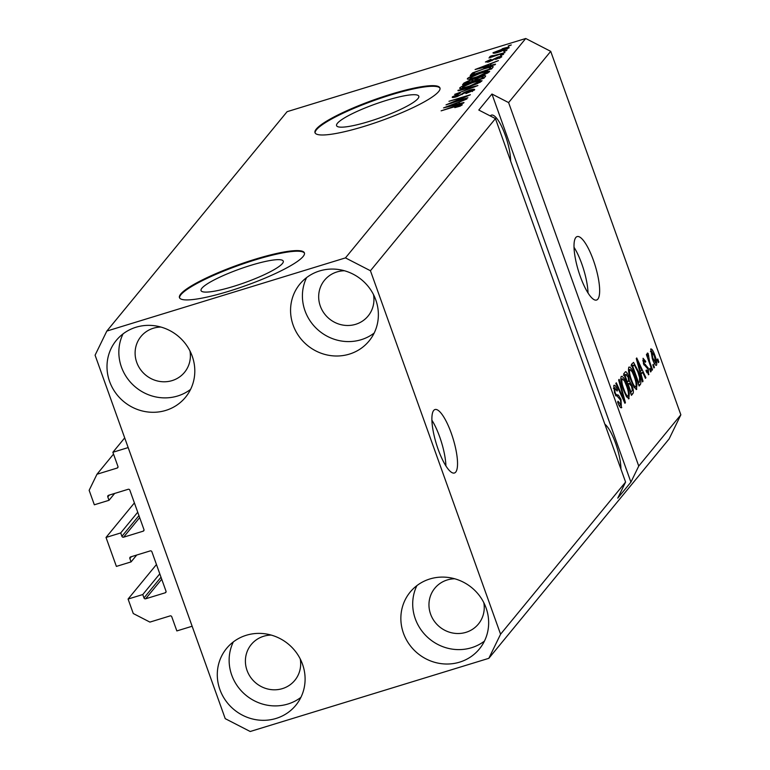 <?xml version="1.0" encoding="UTF-8"?>
<svg xmlns="http://www.w3.org/2000/svg" width="770" height="770" viewBox="0 0 770 770"><rect width="100%" height="100%" fill="white"/><g stroke="black" fill="none" stroke-linecap="round" stroke-linejoin="round"><path stroke-width="1.16" d="M134.403 502.916L106.019 537.45L120.707 532.946L121.92 536.334A1.328 1.261 39.4 0 0 123.585 537.191L143.162 531.184A1.328 1.261 39.4 0 0 143.952 529.577L129.832 490.153A1.328 1.261 39.4 0 0 128.167 489.297L108.589 495.293A1.328 1.261 39.4 0 0 107.8 496.9L109.013 500.298L94.335 504.793L89.147 490.317L96.972 474.243L117.165 468.054A1.328 1.261 39.4 0 0 117.945 466.447L112.872 452.279L124.702 437.889M112.872 452.279L128.176 447.582L192.144 626.241L176.84 630.928L171.768 616.76A1.328 1.261 39.4 0 0 170.103 615.904L149.909 622.102L133.268 613.526L128.08 599.05L156.464 564.516M96.972 474.243L113.527 454.098M109.013 500.298L114.653 493.435M120.707 532.946L137.734 512.223M106.019 537.45L116.386 566.402L131.073 561.898L136.704 555.045M128.08 599.05L142.768 594.546L143.98 597.934A1.328 1.261 39.4 0 0 145.645 598.791L165.223 592.794A1.328 1.261 39.4 0 0 166.002 591.187L151.892 551.753A1.328 1.261 39.4 0 0 150.227 550.897L130.64 556.903A1.328 1.261 39.4 0 0 129.861 558.51L131.073 561.898M142.768 594.546L159.794 573.823M433.683 410.458A33.177 8.768 73 0 0 437.206 446.571A33.177 8.768 73 0 0 454.444 472.992A33.177 8.768 73 0 0 455.744 472.068A33.177 8.768 73 0 0 452.221 435.955A33.177 8.768 73 0 0 434.983 409.544A33.177 8.768 73 0 0 433.683 410.458M575.806 237.516A33.177 8.768 73 0 0 579.319 273.629A33.177 8.768 73 0 0 596.558 300.04A33.177 8.768 73 0 0 597.857 299.116A33.177 8.768 73 0 0 594.344 263.013A33.177 8.768 73 0 0 577.105 236.592A33.177 8.768 73 0 0 575.806 237.516M233.493 286.411A43.669 7.267 -19.7 0 0 283.264 261.155A43.669 7.267 -19.7 0 0 250.808 265.342A43.669 7.267 -19.7 0 0 201.047 290.598A43.669 7.267 -19.7 0 0 233.493 286.411M369.032 121.477A43.669 7.267 -19.7 0 0 418.803 96.221A43.669 7.267 -19.7 0 0 386.347 100.398A43.669 7.267 -19.7 0 0 336.577 125.654A43.669 7.267 -19.7 0 0 369.032 121.477M364.316 126.338A66.364 11.05 -19.7 0 0 439.949 87.953A66.364 11.05 -19.7 0 0 390.631 94.306A66.364 11.05 -19.7 0 0 314.997 132.69A66.364 11.05 -19.7 0 0 364.316 126.338M440.026 88.271A66.364 11.05 -19.7 0 0 390.852 94.922A66.364 11.05 -19.7 0 0 315.132 132.989M228.777 291.272A66.364 11.05 -19.7 0 0 304.41 252.887A66.364 11.05 -19.7 0 0 255.091 259.249A66.364 11.05 -19.7 0 0 179.458 297.634A66.364 11.05 -19.7 0 0 228.777 291.272M304.497 253.205A66.364 11.05 -19.7 0 0 255.313 259.865A66.364 11.05 -19.7 0 0 179.593 297.932M510.625 161.017A28.201 7.45 73 0 0 503.493 130.602A28.201 7.45 73 0 0 491.443 115.115A28.201 7.45 73 0 0 490.336 115.895A28.201 7.45 73 0 0 490.288 115.952M160.892 327.048A28.201 26.796 -140.6 0 0 153.374 328.232A28.201 26.796 -140.6 0 0 140.958 336.509A28.201 26.796 -140.6 0 0 140.361 369.34A28.201 26.796 -140.6 0 0 172.124 380.601A28.201 26.796 -140.6 0 0 184.54 372.324A28.201 26.796 -140.6 0 0 189.949 350.928M271.184 635.077A28.201 26.796 -140.6 0 0 263.658 636.261A28.201 26.796 -140.6 0 0 251.241 644.538A28.201 26.796 -140.6 0 0 250.654 677.359A28.201 26.796 -140.6 0 0 282.407 688.621A28.201 26.796 -140.6 0 0 294.823 680.343A28.201 26.796 -140.6 0 0 300.242 658.956M454.743 578.78A28.201 26.796 -140.6 0 0 447.226 579.964A28.201 26.796 -140.6 0 0 434.809 588.241A28.201 26.796 -140.6 0 0 434.213 621.072A28.201 26.796 -140.6 0 0 465.975 632.334A28.201 26.796 -140.6 0 0 478.391 624.056A28.201 26.796 -140.6 0 0 483.81 602.66M344.459 270.761A28.201 26.796 -140.6 0 0 336.933 271.945A28.201 26.796 -140.6 0 0 324.526 280.213A28.201 26.796 -140.6 0 0 323.929 313.043A28.201 26.796 -140.6 0 0 355.682 324.305A28.201 26.796 -140.6 0 0 368.099 316.027A28.201 26.796 -140.6 0 0 373.517 294.641M319.579 270.953A44.795 42.552 39.4 0 1 370.024 288.837A44.795 42.552 39.4 0 1 369.08 340.975A44.795 42.552 39.4 0 1 349.359 354.123A44.795 42.552 39.4 0 1 298.914 336.24A44.795 42.552 39.4 0 1 299.857 284.101A44.795 42.552 39.4 0 1 319.579 270.953M374.153 333.073A44.795 42.552 39.4 0 1 361.197 339.705A44.795 42.552 39.4 0 1 313.814 325.7A44.795 42.552 39.4 0 1 306.624 277.585M429.872 578.973A44.795 42.552 39.4 0 1 480.307 596.856A44.795 42.552 39.4 0 1 479.364 648.995A44.795 42.552 39.4 0 1 459.642 662.142A44.795 42.552 39.4 0 1 409.207 644.259A44.795 42.552 39.4 0 1 410.15 592.12A44.795 42.552 39.4 0 1 429.872 578.973M484.445 641.102A44.795 42.552 39.4 0 1 471.49 647.734A44.795 42.552 39.4 0 1 424.106 633.72A44.795 42.552 39.4 0 1 416.917 585.604M246.304 635.269A44.795 42.552 39.4 0 1 296.748 653.153A44.795 42.552 39.4 0 1 295.805 705.291A44.795 42.552 39.4 0 1 276.083 718.439A44.795 42.552 39.4 0 1 225.639 700.556A44.795 42.552 39.4 0 1 226.582 648.417A44.795 42.552 39.4 0 1 246.304 635.269M300.878 697.389A44.795 42.552 39.4 0 1 287.922 704.021A44.795 42.552 39.4 0 1 240.538 690.016A44.795 42.552 39.4 0 1 233.349 641.901M136.011 327.24A44.795 42.552 39.4 0 1 186.456 345.124A44.795 42.552 39.4 0 1 185.512 397.262A44.795 42.552 39.4 0 1 165.791 410.41A44.795 42.552 39.4 0 1 115.346 392.527A44.795 42.552 39.4 0 1 116.299 340.388A44.795 42.552 39.4 0 1 136.011 327.24M190.594 389.37A44.795 42.552 39.4 0 1 177.639 396.001A44.795 42.552 39.4 0 1 130.255 381.987A44.795 42.552 39.4 0 1 123.056 333.872M106.828 331.071L345.461 257.892L370.437 270.742L495.447 118.609L625.587 482.078L617.761 498.151L630.919 482.136L638.744 466.062L508.604 102.593L550.714 51.349L680.853 414.818L669.111 438.929L488.834 658.321L250.202 731.5L225.225 718.651L95.085 355.182L106.828 331.071L287.104 111.679L525.737 38.5L550.714 51.349M370.437 270.742L500.577 634.211L625.587 482.078M638.744 466.062L680.853 414.818M620.947 407.753L621.785 407.494C620.716 408.398 619.33 406.589 617.636 402.094L618.021 401.228L620.928 404.924L620.533 400.102L614.556 393.008L613.786 385.481C614.729 384.615 615.971 386.184 617.501 390.197L617.126 391.064L614.701 387.984L615.057 392.479L615.99 394.49L618.435 395.164L620.986 399.457L621.4 407.782M619.147 405.578L620.928 404.924M613.392 388.272L614.97 387.791L613.411 388.378M619.147 379.36L625.413 402.681L624.922 403.288L615.827 383.402L616.318 382.796L624.239 400.496L618.647 379.957L619.147 379.36M628.368 398.802L629.129 398.562L626.559 396.829L623.45 390.005C621.092 383.662 620.351 379.138 621.207 376.434C622.863 376.039 624.788 378.994 627.001 385.308L629.302 393.624L628.782 398.822M636.02 389.485L636.79 389.245L634.22 387.512L631.102 380.688C628.753 374.345 628.002 369.821 628.869 367.117C630.514 366.722 632.449 369.677 634.653 375.991L636.963 384.307L636.434 389.505M641.112 374.336L643.017 381.266L642.517 381.872L636.27 358.522L636.732 357.954L645.924 377.724L645.433 378.32L642.719 372.372L640.544 374.509M657.744 358.916L658.851 361.996L658.369 362.583L657.262 359.503L657.744 358.916M655.982 365.394L656.521 365.23C655.318 365.5 653.923 363.315 652.334 358.666L650.708 348.983C651.892 348.685 653.268 350.822 654.846 355.374C656.579 359.975 657.137 363.257 656.521 365.23L656.281 365.404M653.316 364.306L654.423 367.386L653.942 367.964L652.835 364.884L653.316 364.306M649.591 361.582L652.508 369.716L652.026 370.293L646.415 354.614L646.887 354.036L647.791 356.539L647.358 353.064L648.109 353.353L649.591 361.582L648.975 361.775M647.358 353.064L648.109 353.353L647.243 353.623M648.735 355.817L647.685 356.115M650.024 368.31L651.131 371.39L650.65 371.968L649.553 368.888L650.024 368.31M648.273 374.692L648.898 374.499L645.953 370.851L646.338 369.985L648.128 372.218L647.878 369.032L643.604 364.046L643.066 358.281L645.76 361.438L645.385 362.295L643.884 360.504L643.97 363.151L648.225 368.07L648.61 374.711M646.781 372.709L648.128 372.218M642.767 360.774L644.057 360.379L642.777 360.841M638.32 371.333C640.688 377.618 641.4 381.958 640.467 384.365L639.11 386.02L631.39 364.46L633.566 362.381L638.32 371.333L637.695 371.525M625.163 372.035C625.943 371.121 627.011 372.411 628.368 375.924L629.465 381.063L631.997 385.587C633.46 389.812 633.749 392.488 632.873 393.614L631.448 395.337L623.729 373.777L625.577 371.717M450.874 102.949L467.919 97.723L446.022 104.864L465.552 96.645L448.958 101.303L470.374 94.739L451.018 103.344M472.289 91.524L472 90.725L469.267 90.716L456.937 96.674C453.241 97.752 451.73 97.809 452.414 96.847L460.219 93.17L454.926 96.058L459.796 95.23L463.858 92.593L469.681 90.157C473.637 89.022 475.225 88.974 474.464 90.013L465.898 93.603L472.154 90.359L472.53 91.399M474.676 89.474L474.464 90.013M452.221 97.328L452.414 96.847L452.654 97.53M454.926 96.058L455.06 97.203M457.948 90.359L477.91 85.557L454.627 94.402L475.138 86.654L458.111 90.802M481.808 81.071L477.092 83.757L469.276 86.577C462.857 88.598 459.709 89.012 459.834 87.809C462.202 85.951 466.476 84.084 472.664 82.217L479.893 80.427L481.808 81.071L481.991 80.6M459.661 88.29L459.834 87.809L460.094 88.521M489.46 71.754L484.744 74.44L476.938 77.26C470.508 79.281 467.361 79.695 467.496 78.492C469.854 76.634 474.128 74.767 480.326 72.9L487.545 71.109L489.46 71.754L489.643 71.283M467.313 78.973L467.496 78.492L467.746 79.204M489.518 65.614L495.514 64.141L495.014 64.747L475.071 69.521L498.431 60.599L491.125 63.65L489.672 66.027M508.229 45.882L511.29 44.949L508.364 46.277M345.461 257.892L525.737 38.5M502.204 48.77C506.901 47.268 509.22 46.951 509.143 47.807L499.788 51.85C495.168 53.313 492.916 53.611 493.012 52.755L502.338 49.164M503.801 51.272L506.862 50.329L503.946 51.667M492.444 55.969L505.004 52.591L488.95 57.952L491.914 56.605L489.72 56.759L491 55.96L493.05 55.498L492.675 56.807M500.567 55.199L503.628 54.266L500.712 55.594M499.624 58.308L499.384 57.654L497.593 57.635L488.806 61.908L485.427 61.985L490.971 59.29L487.67 61.282L488.979 61.427L497.69 57.172C500.866 56.248 502.165 56.191 501.578 57.009L495.63 59.434L499.489 57.404L499.788 58.231M487.67 61.282L487.776 62.206M483.897 68.424C490.317 66.384 493.339 65.989 492.964 67.24L491.606 68.896L470.191 75.46L472.616 72.871L484.032 68.819M493.214 66.634L492.964 67.24M480.47 76.721C484.59 75.489 486.226 75.412 485.369 76.49L483.955 78.213L462.539 84.777L463.964 83.044L470.614 79.849L480.615 77.116M485.629 75.883L485.369 76.49M457.996 103.969L463.992 102.497L463.492 103.103L443.549 107.887L466.909 98.955L459.603 102.015L458.15 104.383M459.988 106.222L458.631 105.529L441.123 110.841L456.138 105.798C460.277 104.441 462.318 104.133 462.25 104.864L460.027 106.212L454.791 107.627L459.825 105.461L460.085 106.183M500.577 634.211L488.834 658.321M508.604 102.593L491.953 94.027L478.796 110.043L495.447 118.609M507.151 49.097L506.929 48.471L501.876 49.299L495.226 52.09L495.437 53.034M495.226 52.09L500.259 51.263L506.997 48.308L507.257 49.049M491.279 56.739L491 55.96M492.742 56.788L492.502 56.133M481.375 67.568L487.169 66.191L488.469 64.613L477.535 68.559L481.519 67.981M489.027 66.181L488.469 64.613M473.213 74.536L472.616 72.871M473.309 74.507L489.585 69.079L490.644 67.529L491.183 69.021M490.788 69.146L490.403 68.078L488.43 67.635L483.387 69.021L475.061 72.207L473.175 74.112M488.142 72.775L487.545 71.109M487.227 73.285L486.958 72.524C487.015 71.648 484.619 71.966 479.777 73.496L469.998 77.722L470.2 79.021M469.998 77.722C469.95 78.627 472.433 78.27 477.448 76.663L487.092 72.178L487.439 73.169M474.936 80.07L474.589 79.098M465.513 83.43L471.914 81.466L473.03 79.926L470.489 80.33L466.302 82.477L465.658 83.824M473.55 81.399L473.03 79.926M474.416 80.696L481.924 78.396L483.069 76.759L480.008 77.298L475.302 79.628L474.561 81.091M483.627 78.309L483.108 76.846M483.3 78.415L483.069 76.759M480.49 82.092L479.893 80.427M479.575 82.602L479.296 81.841C479.354 80.966 476.967 81.283 472.125 82.814L462.347 87.039L462.549 88.338M462.347 87.039C462.298 87.944 464.772 87.588 469.796 85.98L479.431 81.495L479.787 82.486M464.118 93.324L463.858 92.593M449.853 105.933L455.647 104.547L456.947 102.968L446.013 106.915L449.998 106.337M457.505 104.537L456.947 102.968M658.225 362.189L658.851 361.996M654.221 355.567L654.846 355.374M650.438 351.505L651.632 351.139L652.806 358.079L655.732 362.968L654.423 356.115L651.497 351.236L650.438 351.563M652.19 358.271L652.806 358.079M654.365 363.45L655.732 362.968M653.797 367.569L654.423 367.386M651.892 369.898L652.508 369.716M647.166 356.722L647.791 356.539M647.801 358.502L648.533 358.281M650.515 371.573L651.131 371.39M645.106 361.64L645.76 361.438M643.364 363.334L643.97 363.151M643.778 364.518L644.586 364.268M647.57 368.262L648.225 368.07M642.401 381.448L643.017 381.266M640.014 372.526L640.293 373.123M645.25 377.926L645.924 377.724M640.188 373.152L642.719 372.372M638.551 364.816L640.371 371.621L641.66 370.043L637.31 360.476L638.551 364.816L638.003 364.99M639.822 371.785L640.371 371.621M636.828 360.62L637.31 360.476M638.705 384.904L640.467 384.365M631.554 364.248L632.372 365.538M632.767 366.395L638.686 382.911L639.504 381.92L639.533 377.377L637.829 371.881L634.384 365.047L632.151 366.587M638.06 383.104L638.686 382.911M631.91 365.923L634.384 365.047M634.037 376.174L634.653 375.991M636.193 384.538L636.963 384.307M628.435 370.043L629.773 369.639C629.129 371.756 629.735 375.26 631.593 380.139C633.229 384.817 634.653 387.012 635.876 386.733L634.172 387.445M630.976 380.332L631.593 380.139M635.876 386.733C636.511 384.673 635.933 381.266 634.153 376.501L632.209 371.872L630.024 369.465L628.426 369.947M623.816 373.681L624.499 374.923M627.733 376.116L628.368 375.924M627.925 381.535L629.465 381.063M626.838 382.324L627.81 383.826M631.371 385.77L631.997 385.587M625.115 375.712L627.415 382.151L628.657 380.342L628.012 376.857L625.894 374.759L624.489 375.904M626.799 382.344L627.415 382.151M623.334 375.279L626.395 374.336L624.268 375.26M628.32 384.673L631.025 392.228L632.343 390.246L631.525 386.184L629.206 383.595L627.704 384.865M630.409 392.421L631.025 392.228M626.559 384.211L629.619 383.267L627.444 384.134M626.385 385.491L627.001 385.308M628.541 393.855L629.302 393.624M620.784 379.36L622.122 378.956C621.477 381.073 622.083 384.577 623.941 389.456C625.567 394.134 627.001 396.329 628.224 396.05L626.51 396.762M623.325 389.649L623.941 389.456M628.224 396.05C628.849 393.99 628.282 390.583 626.501 385.818L624.557 381.189L622.362 378.782L620.774 379.264M624.74 402.893L625.413 402.681M623.719 400.65L624.239 400.496M616.866 390.39L617.501 390.197M614.441 392.671L615.057 392.479M615.249 394.712L615.99 394.49M615.904 395.944L618.435 395.164M620.36 399.649L620.986 399.457M630.919 482.136L491.953 94.027M620.918 469.046A28.201 7.45 73 0 0 604.845 424.155M588.03 292.956A33.177 8.768 73 0 0 574.006 247.237M445.917 465.908A33.177 8.768 73 0 0 431.893 420.189M117.165 468.054L118.022 467.015M107.8 496.9L109.311 495.081M143.162 531.184L144.019 530.145M123.585 537.191L139.668 517.623M121.92 536.334L138.947 515.611M129.861 558.51L131.362 556.681M165.223 592.794L166.079 591.755M145.645 598.791L161.729 579.223M143.98 597.934L161.007 577.211M492.107 60.638L491.847 59.916M471.875 74.95L471.49 73.882M464.387 84.209L463.964 83.044M473.146 81.524L472.761 80.436M462.183 94.556L461.952 93.901M643.97 364.97L645.452 364.508M631.034 394.173L632.873 393.614M622.266 397.493L622.834 397.32M615.654 395.52L617.242 395.029M483.098 76.808L483.637 78.309M648.475 355.807L647.676 356.058M634.057 365.019L630.996 365.962"/></g></svg>
